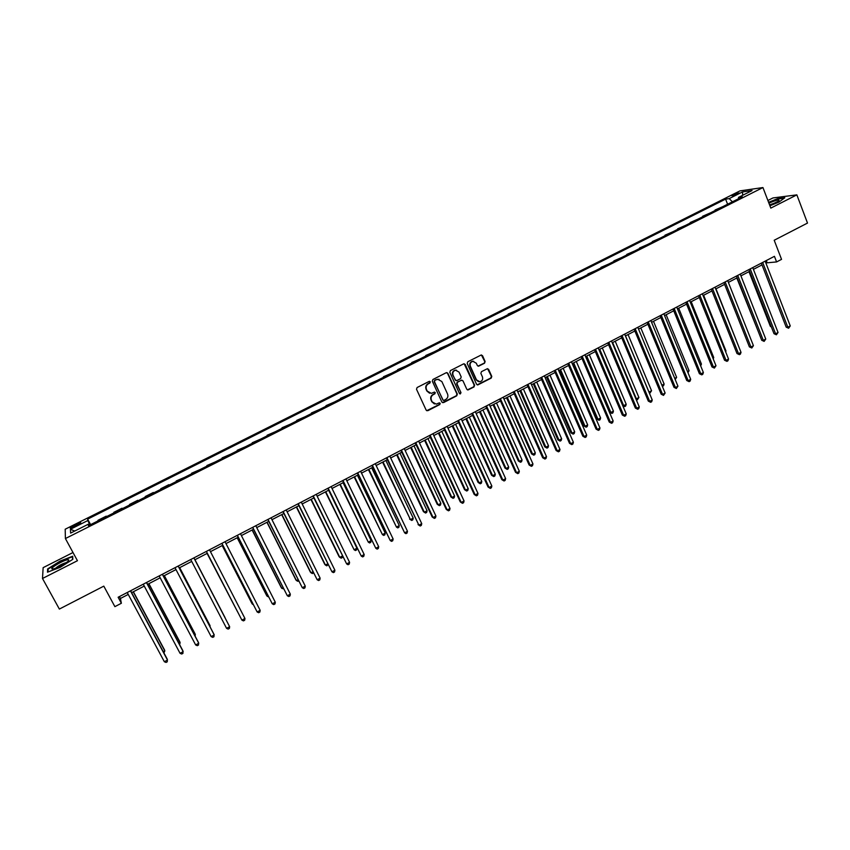 <?xml version="1.0" encoding="UTF-8"?>
<svg xmlns="http://www.w3.org/2000/svg" width="850" height="850" viewBox="0 0 850 850"><rect width="100%" height="100%" fill="white"/><g stroke="black" fill="none" stroke-linecap="round" stroke-linejoin="round"><path stroke-width="1.27" d="M430.323 381.809L429.165 381.395L417.116 387.515L416.511 389.257L426.158 410.125L427.816 410.699L439.79 404.547L440.204 403.336L439.333 402.847L436.199 404.132L432.193 401.88L431.396 400.148C430.589 397.789 431.226 395.941 433.309 394.602L434.86 393.805L435.274 392.594L434.382 392.094L431.311 393.369L427.242 391.117L426.445 389.374C425.627 387.005 426.264 385.156 428.358 383.807L429.909 383.021L430.323 381.809M429.569 393.221L426.881 391.011L426.084 389.279C425.266 386.909 425.903 385.061 427.996 383.722L429.547 382.925L429.569 381.299M426.711 410.709L439.418 404.43L439.482 402.836M434.414 403.941L431.832 401.774L431.035 400.042C430.228 397.683 430.854 395.834 432.947 394.496L434.488 393.699L434.531 392.094M733.593 194.607L731.882 195.712L739.16 192.971L733.593 194.607M484.532 363.226L485.127 361.516L482.524 355.683L481.228 354.981L467.797 361.749L467.203 363.471L476.542 384.232L477.796 384.933L491.194 378.112L491.778 376.401L488.644 369.399L487.39 368.698L481.451 371.663L480.866 373.384L482.428 376.858C483.119 379.376 482.258 381.013 479.846 381.777L476.51 379.897L470.358 366.233C469.657 363.757 470.496 362.121 472.855 361.324L476.297 363.216L477.317 365.489L478.592 366.191L484.532 363.226L484.712 361.441L481.397 354.96M72.994 552.521L43.138 567.651L42.5 578.489L59.362 609.067L103.806 586.139L114.888 606.645L121.369 603.266L118.129 597.253L774.435 256.328L776.592 261.938L781.543 259.356L774.201 240.252L807.5 223.072L796.854 194.863L772.947 197.944L767.901 200.504M42.5 578.489L77.446 560.713L65.407 538.549L762.939 187.553L770.812 208.112L796.854 194.863M447.865 373.309L446.207 372.725L432.916 379.483L432.321 381.214L441.873 402.05L443.519 402.624L456.726 395.834L457.321 394.113L447.865 373.309L446.813 372.598M450.415 370.589L463.611 363.874L465.248 364.469L474.608 385.22L474.024 386.941L468.031 389.948L466.788 389.247L462.984 380.842L461.348 380.258L457.608 382.171L457.013 383.892L460.987 392.647L460.296 393.943L459.425 393.454L449.82 372.311L450.415 370.589M74.141 526.904L80.771 523.016C81.069 522.304 79.772 522.633 76.872 524.004L70.231 527.903C69.934 528.615 71.23 528.286 74.141 526.904M65.407 538.549L65.184 529.231L739.914 190.899L762.939 187.553M89.037 525.406L88.283 524.227L88.464 525.704L742.326 196.828L738.576 197.338L738.363 198.826M88.283 524.227L70.603 533.109L70.422 529.274L87.826 520.54L89.909 524.971M90.599 524.62L87.656 519.127L87.826 520.54M87.656 519.127L725.592 199.113L729.204 198.613L742.539 191.919L752.069 190.559L738.576 197.338M765.839 262.916L776.592 261.938M121.369 603.266L120.413 598.485L128.244 594.416M131.633 592.652L144.256 586.086M147.581 584.354L160.172 577.809M163.434 576.109L175.992 569.585M179.201 567.917L191.718 561.414M194.863 559.778L207.326 553.297M210.46 551.661L222.817 545.243M225.983 543.596L238.223 537.232M241.4 535.574L253.523 529.274M256.732 527.606L268.749 521.358M271.968 519.679L283.868 513.496M287.119 511.806L298.913 505.676M302.175 503.976L313.862 497.909M317.146 496.198L328.716 490.174M332.031 488.463L343.496 482.492M346.821 480.771L358.179 474.863M361.526 473.121L372.778 467.266M376.146 465.524L387.303 459.723M390.681 457.959L401.731 452.221M405.131 450.447L416.075 444.763M419.496 442.978L430.344 437.346M433.787 435.551L444.529 429.973M447.982 428.166L458.628 422.631M462.103 420.824L472.653 415.342M476.149 413.525L486.593 408.096M490.099 406.268L500.448 400.892M503.976 399.054L514.239 393.72M517.778 391.882L527.946 386.601M531.505 384.742L541.567 379.514M545.148 377.655L555.124 372.47M558.716 370.6L568.597 365.457M572.209 363.587L581.995 358.498M585.618 356.607L595.319 351.571M598.963 349.669L608.568 344.675M612.223 342.773L621.754 337.822M625.419 335.92L634.854 331.011M638.541 329.099L647.881 324.233M651.589 322.309L660.843 317.496M664.562 315.562L673.731 310.792M677.461 308.858L686.556 304.13M690.296 302.186L699.306 297.5M703.056 295.556L711.981 290.913M715.753 288.947L724.593 284.357M728.376 282.391L737.131 277.833M740.924 275.857L749.615 271.341M753.419 269.365L762.014 264.892M119.404 596.594L120.413 598.485M766.307 260.546L766.987 262.31M106.484 516.63L106.229 516.152L97.984 520.306L98.079 520.869M122.272 508.693L122.017 508.215L113.826 512.337L113.953 512.879M137.966 500.799L137.721 500.321L129.572 504.422L129.742 504.942M153.574 492.957L153.319 492.479L145.222 496.549L145.424 497.048M169.097 485.148L168.831 484.681L160.778 488.729L161.022 489.207M184.546 477.371L176.237 480.951M199.909 469.646L191.611 473.216M215.178 461.964L206.901 465.534M230.361 454.325L222.094 457.895M245.448 446.739L237.192 450.298M260.451 439.195L252.206 442.754M275.368 431.694L267.134 435.243M290.201 424.235L281.977 427.784M304.938 416.819L296.735 420.368M319.6 409.445L311.397 412.983M334.167 402.114L325.986 405.652M348.659 394.836L340.478 398.363M363.056 387.589L354.896 391.117M377.379 380.386L369.229 383.902M383.701 377.209L384.232 376.943M391.616 373.224L383.478 376.741M397.864 370.079L398.427 369.803M405.779 366.095L397.651 369.612M411.953 362.993L412.547 362.695M419.858 359.019L411.74 362.536M425.967 355.948L426.583 355.64M433.861 351.974L425.754 355.481M439.896 348.946L440.544 348.617M447.78 344.983L439.684 348.479M453.741 341.976L454.431 341.636M461.614 338.013L453.539 341.519M467.521 335.049L468.233 334.688M475.384 331.096L467.309 334.592M481.217 328.164L481.961 327.781M489.069 324.211L481.004 327.696M494.828 321.311L495.603 320.918M502.679 317.369L494.626 320.854M508.374 314.5L509.182 314.096M516.205 310.558L508.172 314.043M521.847 307.721L522.676 307.307M529.667 303.79L521.645 307.264M535.234 300.985L536.095 300.549M543.054 297.054L535.043 300.528M548.558 294.291L549.451 293.845M556.357 290.36L548.356 293.834M561.808 287.629L562.721 287.162M569.596 283.709L561.606 287.172M574.972 280.999L575.928 280.521M582.76 277.089L574.781 280.543M588.072 274.412L589.05 273.923M595.85 270.502L587.881 273.955M601.109 267.856L602.108 267.357M608.866 263.957L600.918 267.399M614.061 261.343L615.092 260.822M621.817 257.444L613.881 260.886M626.96 254.862L628.012 254.331M634.695 250.962L626.769 254.405M639.774 248.413L640.857 247.871M647.509 244.524L639.593 247.956M652.524 241.995L653.629 241.442M660.248 238.117L652.343 241.549M665.199 235.62L666.336 235.046M672.913 231.742L665.019 235.174M677.811 229.277L678.969 228.692M685.514 225.399L677.631 228.831M690.359 222.966L691.539 222.371M698.052 219.098L690.179 222.519M702.833 216.686L704.044 216.081M710.515 212.829L702.663 216.24M715.254 210.449L716.476 209.833M722.925 206.593L715.073 210.003M727.6 204.234L725.592 199.113M106.229 516.152L106.346 516.704M122.017 508.215L122.177 508.746M732.403 201.822L729.204 198.613M74.726 531.038L70.422 529.274M742.539 191.919L742.666 195.277M60.191 567.343L72.834 559.321L72.675 556.251L60.169 561.043L47.621 568.958L47.483 572.188L60.191 567.343M769.898 205.753L778.94 202.119L784.805 197.752L777.633 198.666L768.581 202.311M48.11 569.851L47.621 568.958M442.446 402.645L456.344 395.739L456.928 394.007L447.483 373.235M434.902 380.481L434.488 381.692L442.861 399.978L443.732 400.467L445.644 399.543C447.716 398.204 448.354 396.355 447.546 394.007L441.841 381.522L437.718 379.259L434.541 380.386L434.488 381.692M443.222 400.361L434.127 381.608M439.004 379.281L436.539 379.642M434.541 380.386L436.178 379.557M467.394 389.863L473.62 386.846L474.204 385.135L464.164 363.747M461.943 380.12L457.215 382.075L456.631 383.807L460.987 392.647M459.797 393.848L460.594 392.551M459.021 372.087L455.579 370.207C453.178 370.993 452.328 372.64 453.039 375.137L455.228 379.971L456.875 380.556L460.615 378.643L461.199 376.911L459.021 372.087M456.514 370.186L455.186 370.122C452.795 370.919 451.945 372.566 452.657 375.052L453.039 375.137M455.866 380.598L452.657 375.052M477.998 366.138L484.128 363.152M473.716 361.303L472.462 361.261C470.092 362.058 469.264 363.694 469.965 366.169L470.358 366.233M478.529 381.682L476.106 379.812L469.965 366.169M477.169 384.848L490.769 378.027L491.364 376.316L487.571 368.677M163.264 651.716L164.826 650.888L164.56 649.995L133.386 591.738M163.933 652.949L164.826 650.888L133.216 591.823M130.443 590.856L167.492 660.036L164.347 661.725L127.224 592.524M130.624 590.771L167.227 659.101L167.28 661.778L166.026 662.447L164.347 661.725M178.946 643.344L180.126 642.706L179.828 641.835L148.909 583.663M179.594 644.576L180.126 642.706L148.782 583.727M194.523 635.014L195.33 634.578L195.001 633.739L164.347 575.641M195.117 636.14L195.33 634.578L164.262 575.684M210.003 626.737L210.077 625.674L179.701 567.662M210.333 627.353L179.648 567.683M146.444 582.548L183.175 651.631L180.051 653.31L143.257 584.205M146.583 582.473L182.867 650.718L182.952 653.363L181.698 654.032L180.051 653.31M162.35 574.281L198.762 643.269L195.649 644.938L159.184 575.928M162.446 574.239L198.411 642.377L198.518 645.001L197.274 645.671L195.649 644.938M178.16 566.068L214.253 634.95L211.161 636.618L175.004 567.704M178.213 566.047L213.86 634.089L213.998 636.703L212.766 637.362L211.161 636.618M225.08 617.663L194.958 559.725L225.08 617.663M193.874 557.908L229.649 626.694L226.578 628.341L190.74 559.534M193.885 557.898L229.649 626.694L229.383 628.437L228.151 629.096L226.578 628.341M67.628 559.768C63.665 560.129 50.904 567.428 51.829 568.831L52.934 569.064C57.736 567.832 62.602 565.378 67.543 561.701C69.158 560.246 69.19 559.608 67.628 559.768M66.374 562.626L66.098 562.647C61.891 563.879 58.331 565.792 55.452 568.384M48.025 571.986L48.142 569.054L60.307 561.372L72.42 556.729L72.558 559.491M72.728 557.303L72.42 556.729M769.749 205.339L778.898 200.961C779.854 199.24 776.518 199.973 768.91 203.15M776.762 202.321L769.569 204.871M768.687 202.587L777.537 199.017L784.242 198.167M207.092 553.414L237.649 611.957M207.113 553.403L237.798 612.244M222.19 545.562L251.855 603.362L252.875 603.819M222.254 545.53L252.322 604.116L253.279 604.605M237.192 537.763L266.613 595.478L267.113 596.211L268.016 595.733M237.299 537.71L267.113 596.211L268.642 596.955M252.11 530.007L281.276 587.637L281.817 588.359L283.071 587.69M252.248 529.933L281.817 588.359L283.688 588.912M266.953 522.293L295.864 579.849L296.438 580.539L298.031 579.689M267.123 522.208L296.438 580.539L297.872 581.326L298.637 580.911M206.359 551.427L241.899 620.117L206.38 551.416M244.949 618.481L244.673 620.234L243.451 620.883L241.899 620.117L244.949 618.481L209.493 549.791M221.861 543.373L257.136 611.947L221.924 543.341M260.164 610.321L259.877 612.064L258.666 612.722L257.136 611.947L260.164 610.321L225.016 541.726M237.267 535.372L272.276 603.829L237.373 535.309M275.294 602.204L274.986 603.957L273.785 604.605L272.276 603.829L275.294 602.204L240.454 533.715M252.588 527.414L287.321 595.754L252.726 527.34M290.328 594.139L290.009 595.893L288.809 596.53L287.321 595.754L290.328 594.139L255.797 525.746M267.814 519.499L302.292 587.722L267.994 519.403M305.267 586.117L304.948 587.871L303.758 588.519L302.292 587.722L305.267 586.117L271.044 517.82M281.69 514.633L310.367 572.093L310.973 572.773L312.906 571.742M281.902 514.516L310.973 572.773L312.386 573.569L313.512 572.964M282.944 511.636L317.167 579.742L283.167 511.519M320.131 578.149L319.791 579.902L318.612 580.539L317.167 579.742L320.131 578.149L286.195 509.947M296.353 507.004L324.785 564.389L325.422 565.048L327.686 563.837M296.608 506.876L325.422 565.048L326.814 565.845L328.079 564.634M297.989 503.827L331.957 571.806L298.254 503.689M334.9 570.222L334.549 571.986L333.37 572.613L331.957 571.806L334.9 570.222L301.261 502.127M310.93 499.428L339.118 556.729L339.788 557.366L342.391 555.985M311.217 499.279L339.788 557.366L341.158 558.174L342.306 557.558L342.55 556.325M312.949 496.049L346.651 563.922L313.246 495.901M349.584 562.349L349.223 564.102L348.054 564.729L346.651 563.922L349.584 562.349L316.243 494.349M325.422 491.895L354.078 549.737L356.926 548.218L328.642 490.216M325.752 491.725L354.078 549.737L355.428 550.545L356.564 549.939L356.926 548.218M327.824 488.325L361.271 556.081L328.153 488.155M364.183 554.519L363.811 556.272L362.652 556.899L361.271 556.081L364.183 554.519L331.128 486.614M339.841 484.394L368.284 542.141L371.11 540.632L343.071 482.715M340.191 484.213L368.284 542.141L369.612 542.959L370.749 542.353L371.11 540.632M342.603 480.654L375.806 548.282L342.975 480.452M378.696 546.731L378.314 548.484L377.156 549.111L375.806 548.282L378.696 546.731L345.929 478.922M354.163 476.946L382.404 534.597L385.22 533.088L357.425 475.256M354.556 476.744L382.404 534.597L383.722 535.415L384.848 534.809L385.22 533.088M357.297 473.014L390.246 540.526L357.712 472.802M393.125 538.985L392.732 540.749L391.584 541.365L390.246 540.526L393.125 538.985L360.644 471.283M368.411 469.54L396.451 527.085L399.256 525.587L371.684 467.84M368.836 469.317L396.451 527.085L397.747 527.914L398.862 527.319L399.256 525.587M382.574 462.177L410.422 519.626L413.206 518.128L385.868 460.466M383.042 461.933L410.422 519.626L411.697 520.455L409.594 519.084M413.206 518.128L412.803 519.86L411.697 520.455M396.663 454.856L423.459 511.679L424.309 512.199L427.082 510.723L399.967 453.135M397.163 454.591L424.309 512.199L425.563 513.039L423.459 511.679M427.082 510.723L426.668 512.444L425.563 513.039M410.667 447.567L437.24 504.316L438.122 504.815L440.874 503.349L413.993 445.836M411.198 447.291L438.122 504.815L439.354 505.665L437.24 504.316M440.874 503.349L440.459 505.081L439.354 505.665M424.596 440.332L450.936 496.995L451.86 497.473L454.591 496.017L427.943 438.589M425.159 440.034L451.86 497.473L453.071 498.334L450.936 496.995M454.591 496.017L454.166 497.749L453.071 498.334M438.441 433.128L464.567 489.717L465.513 490.174L468.233 488.718L441.809 431.386M439.036 432.82L465.513 490.174L466.703 491.034L464.567 489.717M468.233 488.718L467.797 490.45L466.703 491.034M452.221 425.967L478.125 482.471L479.092 482.917L481.801 481.472L455.6 424.214M452.848 425.648L479.092 482.917L480.271 483.788L478.125 482.471M481.801 481.472L481.355 483.204L480.271 483.788M465.906 418.848L491.598 475.267L492.596 475.703L495.295 474.257L469.306 417.084M466.565 418.508L492.596 475.703L493.754 476.574L491.598 475.267M495.295 474.257L494.838 476L493.754 476.574M479.527 411.772L505.006 468.106L506.037 468.52L508.714 467.086L482.938 409.998M480.218 411.411L506.037 468.52L507.174 469.402L505.006 468.106M508.714 467.086L508.247 468.828L507.174 469.402M493.074 404.728L518.33 460.987L519.392 461.38L522.049 459.956L496.496 402.942M493.797 404.356L519.392 461.38L520.508 462.262L518.33 460.987M522.049 459.956L521.571 461.699L520.508 462.262M506.536 397.726L531.59 453.9L532.674 454.283L535.319 452.869L509.979 395.93M507.291 397.332L532.674 454.283L533.779 455.164L531.59 453.9M535.319 452.869L534.841 454.601L533.779 455.164M519.934 390.766L544.776 446.866L545.891 447.217L548.516 445.814L523.388 388.96M520.721 390.352L545.891 447.217L546.975 448.109L544.776 446.866M548.516 445.814L548.027 447.546L546.975 448.109M533.258 383.839L557.887 439.854L559.024 440.194L561.648 438.802L536.733 382.033M534.066 383.414L559.024 440.194L560.097 441.097L557.887 439.854M561.648 438.802L561.138 440.534L560.097 441.097M546.497 376.954L570.924 432.884L572.093 433.213L574.696 431.821L549.992 375.137M547.347 376.507L572.093 433.213L573.144 434.116L570.924 432.884M574.696 431.821L574.186 433.564L573.144 434.116M559.672 370.101L583.897 425.956L585.087 426.264L587.679 424.883L563.178 368.273M560.543 369.644L585.087 426.264L586.128 427.178L583.897 425.956M587.679 424.883L587.159 426.626L586.128 427.178M572.773 363.29L596.796 419.061L598.018 419.358L600.599 417.977L576.3 361.462M573.676 362.822L598.018 419.358L599.037 420.272L596.796 419.061M600.599 417.977L600.068 419.719L599.037 420.272M585.809 356.511L609.631 412.207L610.874 412.484L613.434 411.113L589.337 354.673M586.734 356.033L610.874 412.484L611.872 413.408L609.631 412.207M613.434 411.113L612.903 412.856L611.872 413.408M599.728 349.276L623.666 405.652L626.216 404.292L602.31 347.926M622.646 405.439L624.644 406.576L622.71 405.588M626.216 404.292L625.664 406.034L624.644 406.576M371.907 465.428L404.611 532.822L372.353 465.194M407.479 531.293L407.076 533.056L405.928 533.662L404.611 532.822L407.479 531.293L375.275 463.675M386.431 457.884L418.891 525.162L386.909 457.629M421.738 523.632L421.324 525.406L420.187 526.012L418.891 525.162L421.738 523.632L389.81 456.121M420.187 526.012L418.03 524.599M400.871 450.383L432.193 517.002L433.096 517.544L401.391 450.118M435.922 516.024L435.498 517.799L434.361 518.404L433.096 517.544L435.922 516.024L404.271 448.619M434.361 518.404L432.193 517.002M415.225 442.924L446.282 509.447L447.206 509.968L415.777 442.638M450.022 508.459L449.586 510.234L448.46 510.829L447.206 509.968L450.022 508.459L418.646 441.15M448.46 510.829L446.282 509.447M429.494 435.508L460.286 501.936L461.242 502.446L430.089 435.2M464.047 500.937L463.601 502.711L462.474 503.306L461.242 502.446L464.047 500.937L432.937 433.723M462.474 503.306L460.286 501.936M443.689 428.145L474.215 494.466L475.203 494.955L444.316 427.816M477.987 493.457L477.53 495.231L476.414 495.826L475.203 494.955L477.987 493.457L447.142 426.339M476.414 495.826L474.215 494.466M457.799 420.814L488.059 487.039L489.079 487.507L458.458 420.474M491.842 486.019L491.374 487.794L490.269 488.389L489.079 487.507L491.842 486.019L461.274 419.007M490.269 488.389L488.059 487.039M471.824 413.525L501.829 479.655L502.881 480.101L472.515 413.164M505.633 478.624L505.155 480.399L504.05 480.994L502.881 480.101L505.633 478.624L475.32 411.708M504.05 480.994L501.829 479.655M485.775 406.279L515.525 472.313L516.598 472.749L486.498 405.896M519.329 471.272L518.851 473.046L517.756 473.641L516.598 472.749L519.329 471.272L489.281 404.451M517.756 473.641L515.525 472.313M499.641 399.075L529.136 465.014L530.241 465.428L500.395 398.682M532.961 463.962L532.461 465.736L531.378 466.321L530.241 465.428L532.961 463.962L503.168 397.237M531.378 466.321L529.136 465.014M513.432 391.914L542.672 457.746L543.809 458.15L514.218 391.499M546.518 456.694L546.008 458.469L544.924 459.053L543.809 458.15L546.518 456.694L516.981 390.065M544.924 459.053L542.672 457.746M527.138 384.784L556.134 450.532L557.303 450.904L527.967 384.359M559.991 449.469L559.47 451.244L558.397 451.817L557.303 450.904L559.991 449.469L530.708 382.936M558.397 451.817L556.134 450.532M540.781 377.708L569.521 443.349L570.711 443.711L541.631 377.262M573.389 442.276L572.857 444.051L571.795 444.624L570.711 443.711L573.389 442.276L544.361 375.849M571.795 444.624L569.521 443.349M554.338 370.664L582.834 436.209L584.056 436.549L555.22 370.196M586.713 435.126L586.181 436.9L585.119 437.474L584.056 436.549L586.713 435.126L557.929 368.794M585.119 437.474L582.834 436.209M567.821 363.662L596.073 429.112L597.316 429.441L568.735 363.184M599.962 428.017L599.42 429.792L598.368 430.366L597.316 429.441L599.962 428.017L571.423 361.781M598.368 430.366L596.073 429.112M581.219 356.692L609.237 422.057L610.513 422.354L582.176 356.203M613.148 420.952L612.595 422.726L611.543 423.289L610.513 422.354L613.148 420.952L584.853 354.811M611.543 423.289L609.237 422.057M594.554 349.764L622.327 415.034L623.634 415.321L595.531 349.265M626.248 413.918L625.685 415.692L624.644 416.256L623.634 415.321L626.248 413.918L598.198 347.873M624.644 416.256L622.327 415.034M607.814 342.879L635.354 408.053L636.682 408.319L608.823 342.359M639.285 406.927L638.711 408.701L637.67 409.264L636.682 408.319L639.285 406.927L611.469 340.978M637.67 409.264L635.354 408.053M612.648 342.561L636.384 398.852L638.913 397.502L615.219 341.222M635.832 398.756L637.351 399.787L636.013 399.181M638.913 397.502L637.351 399.787M620.999 336.037L648.306 401.104L649.655 401.359L622.03 335.495M652.247 399.967L651.663 401.752L650.633 402.305L649.655 401.359L652.247 399.967L624.665 334.124M650.633 402.305L648.306 401.104M625.494 335.877L649.028 392.094L651.557 390.745L628.054 334.549M648.933 392.073L649.984 393.029L649.241 392.806M651.557 390.745L649.984 393.029M634.111 329.226L661.183 394.198L662.564 394.432L635.173 328.674M665.136 393.051L663.521 395.388L662.564 394.432L665.136 393.051L637.798 327.303M663.521 395.388L661.183 394.198M661.874 385.231L664.126 384.03L640.815 327.909M664.126 384.03L663.553 385.772L662.309 386.272M647.148 322.447L673.986 387.324L675.399 387.547L648.242 321.884M677.949 386.176L676.334 388.514L675.399 387.547L677.949 386.176L650.845 320.524M676.334 388.514L673.986 387.324M674.73 378.356L676.621 377.347L653.512 321.311M676.621 377.347L675.208 379.536M660.11 315.711L686.726 380.492L688.16 380.704L661.236 315.127M690.699 379.334L690.094 381.119L689.084 381.661L688.16 380.704L690.699 379.334L663.829 313.788M689.084 381.661L686.726 380.492M687.501 371.535L689.063 370.696L666.145 314.744M689.063 370.696L687.979 372.704M673.009 309.017L699.401 373.703L700.857 373.894L674.156 308.412M703.386 372.534L702.769 374.319L701.76 374.861L700.857 373.894L703.386 372.534L676.738 307.084M701.76 374.861L699.401 373.703M700.209 364.735L701.431 364.087L678.704 308.21M701.431 364.087L700.687 365.914M685.833 302.356L712.003 366.945L713.479 367.115L687.013 301.739M715.997 365.766L714.372 368.092L713.479 367.115L715.997 365.766L689.573 300.411M714.372 368.092L712.003 366.945M712.852 357.988L713.734 357.51L691.199 301.718M713.734 357.51L713.235 358.944M698.594 295.726L724.529 360.219L726.038 360.379L699.794 295.099M728.546 359.04L727.908 360.825L726.909 361.356L726.038 360.379L728.546 359.04L702.344 293.781M726.909 361.356L724.529 360.219M725.422 351.263L725.974 350.965L703.619 295.258M725.974 350.965L725.666 351.868M711.269 289.138L736.992 353.536L738.523 353.674L712.513 288.501M741.019 352.346L740.382 354.131L739.383 354.663L738.523 353.674L741.019 352.346L715.041 287.183M739.383 354.663L736.992 353.536M737.928 344.579L715.987 288.83M723.892 282.582L749.392 346.885L750.954 347.013L725.156 281.924M753.429 345.684L751.793 348.001L750.954 347.013L753.429 345.684L727.674 280.617M751.793 348.001L749.392 346.885M736.44 276.069L761.727 340.276L763.311 340.382L737.726 275.4M765.765 339.065L764.129 341.381L763.311 340.382L765.765 339.065L740.233 274.093M764.129 341.381L761.727 340.276M736.812 278.003L758.774 332.764M748.924 269.577L773.999 333.699L775.593 333.795L750.231 268.898M778.048 332.478L776.401 334.794L775.593 333.795L778.048 332.478L752.728 267.601M776.401 334.794L773.999 333.699M748.967 271.681L770.355 326.336L771.131 326.379M771.354 326.931L770.355 326.336M761.334 263.139L786.197 327.154L787.822 327.229L762.673 262.438M790.256 325.922L788.619 328.238L787.822 327.229L790.256 325.922L765.149 261.152M788.619 328.238L786.197 327.154M74.704 526.628L74.056 525.417M77.52 525.215L76.872 524.004M54.007 568.852L51.829 568.831"/></g></svg>
